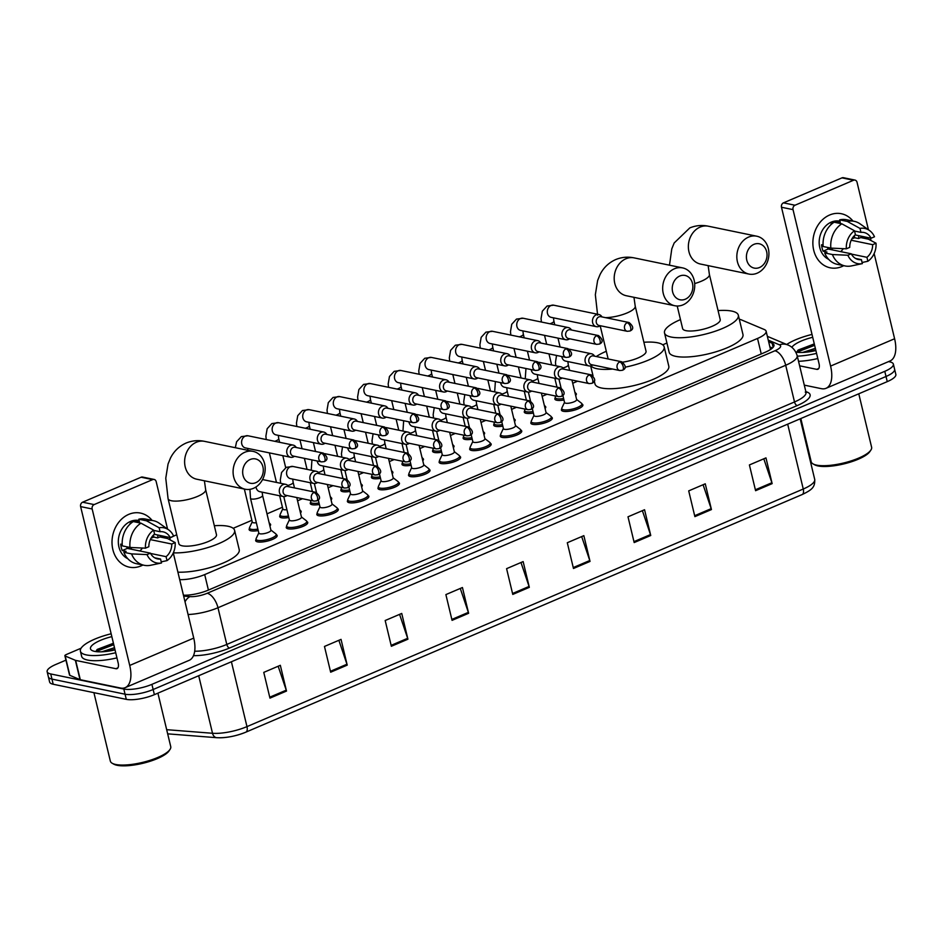 <?xml version="1.0" encoding="UTF-8"?>
<svg xmlns="http://www.w3.org/2000/svg" width="943" height="943" viewBox="0 0 943 943"><rect width="100%" height="100%" fill="white"/><g stroke="black" fill="none" stroke-linecap="round" stroke-linejoin="round"><path stroke-width="1.41" d="M581.972 404.04A11.045 3.124 166.5 0 1 582.892 404.936A11.045 3.124 166.5 0 1 575.725 409.745A11.045 3.124 166.5 0 1 563.325 411.289A11.045 3.124 166.5 0 1 561.415 410.099A11.045 3.124 166.5 0 1 561.839 408.885M551.396 417.101A11.045 3.124 166.5 0 1 552.327 417.997A11.045 3.124 166.5 0 1 545.16 422.806A11.045 3.124 166.5 0 1 532.748 424.35A11.045 3.124 166.5 0 1 530.85 423.159A11.045 3.124 166.5 0 1 531.263 421.934M520.819 430.161A11.045 3.124 166.5 0 1 521.75 431.057A11.045 3.124 166.5 0 1 514.583 435.866A11.045 3.124 166.5 0 1 502.183 437.411A11.045 3.124 166.5 0 1 500.273 436.208A11.045 3.124 166.5 0 1 500.686 434.994M490.254 443.222A11.045 3.124 166.5 0 1 491.173 444.118A11.045 3.124 166.5 0 1 484.007 448.927A11.045 3.124 166.5 0 1 471.606 450.459A11.045 3.124 166.5 0 1 469.697 449.269A11.045 3.124 166.5 0 1 470.121 448.055M459.677 456.282A11.045 3.124 166.5 0 1 460.608 457.178A11.045 3.124 166.5 0 1 453.43 461.987A11.045 3.124 166.5 0 1 441.029 463.52A11.045 3.124 166.5 0 1 439.132 462.329A11.045 3.124 166.5 0 1 439.544 461.115M429.1 469.343A11.045 3.124 166.5 0 1 430.032 470.227A11.045 3.124 166.5 0 1 422.865 475.036A11.045 3.124 166.5 0 1 410.464 476.58A11.045 3.124 166.5 0 1 408.555 475.39A11.045 3.124 166.5 0 1 408.967 474.176M398.535 482.392A11.045 3.124 166.5 0 1 399.455 483.287A11.045 3.124 166.5 0 1 392.288 488.097A11.045 3.124 166.5 0 1 379.888 489.641A11.045 3.124 166.5 0 1 377.978 488.45A11.045 3.124 166.5 0 1 378.402 487.225M367.959 495.452A11.045 3.124 166.5 0 1 368.878 496.348A11.045 3.124 166.5 0 1 361.711 501.157A11.045 3.124 166.5 0 1 349.311 502.702A11.045 3.124 166.5 0 1 347.401 501.499A11.045 3.124 166.5 0 1 347.826 500.285M337.382 508.513A11.045 3.124 166.5 0 1 338.313 509.409A11.045 3.124 166.5 0 1 331.146 514.218A11.045 3.124 166.5 0 1 318.746 515.762A11.045 3.124 166.5 0 1 316.836 514.56A11.045 3.124 166.5 0 1 317.249 513.346M306.817 521.573A11.045 3.124 166.5 0 1 307.736 522.469A11.045 3.124 166.5 0 1 300.569 527.278A11.045 3.124 166.5 0 1 288.169 528.811A11.045 3.124 166.5 0 1 286.259 527.62A11.045 3.124 166.5 0 1 286.684 526.406M276.24 534.634A11.045 3.124 166.5 0 1 277.159 535.518A11.045 3.124 166.5 0 1 269.993 540.339A11.045 3.124 166.5 0 1 257.592 541.871A11.045 3.124 166.5 0 1 255.683 540.681A11.045 3.124 166.5 0 1 256.107 539.467M544.83 406.068A11.045 3.124 166.5 0 1 545.761 406.952A11.045 3.124 166.5 0 1 545.066 408.472M533.384 413.058A11.045 3.124 166.5 0 1 526.194 413.305A11.045 3.124 166.5 0 1 524.284 412.115A11.045 3.124 166.5 0 1 524.697 410.9M514.265 419.116A11.045 3.124 166.5 0 1 515.184 420.012A11.045 3.124 166.5 0 1 514.489 421.533M502.819 426.118A11.045 3.124 166.5 0 1 495.617 426.366A11.045 3.124 166.5 0 1 493.708 425.175A11.045 3.124 166.5 0 1 494.132 423.949M483.688 432.177A11.045 3.124 166.5 0 1 484.608 433.073A11.045 3.124 166.5 0 1 483.924 434.593M472.243 439.167A11.045 3.124 166.5 0 1 465.04 439.426A11.045 3.124 166.5 0 1 463.131 438.224A11.045 3.124 166.5 0 1 463.555 437.01M453.111 445.237A11.045 3.124 166.5 0 1 454.043 446.133A11.045 3.124 166.5 0 1 453.347 447.654M441.666 452.227A11.045 3.124 166.5 0 1 434.475 452.487A11.045 3.124 166.5 0 1 432.566 451.284A11.045 3.124 166.5 0 1 432.978 450.07M575.407 393.007A11.045 3.124 166.5 0 1 576.338 393.903A11.045 3.124 166.5 0 1 575.643 395.412M563.961 399.997A11.045 3.124 166.5 0 1 556.759 400.245A11.045 3.124 166.5 0 1 554.861 399.054A11.045 3.124 166.5 0 1 555.274 397.84M422.547 458.298A11.045 3.124 166.5 0 1 423.466 459.194A11.045 3.124 166.5 0 1 422.77 460.703M411.101 465.288A11.045 3.124 166.5 0 1 403.899 465.536A11.045 3.124 166.5 0 1 401.989 464.345A11.045 3.124 166.5 0 1 402.413 463.131M391.97 471.359A11.045 3.124 166.5 0 1 392.889 472.243A11.045 3.124 166.5 0 1 392.205 473.763M380.524 478.349A11.045 3.124 166.5 0 1 373.322 478.596A11.045 3.124 166.5 0 1 371.412 477.406A11.045 3.124 166.5 0 1 371.837 476.191M361.393 484.407A11.045 3.124 166.5 0 1 362.324 485.303A11.045 3.124 166.5 0 1 361.629 486.824M349.947 491.409A11.045 3.124 166.5 0 1 342.757 491.657A11.045 3.124 166.5 0 1 340.847 490.466A11.045 3.124 166.5 0 1 341.26 489.252M330.828 497.468A11.045 3.124 166.5 0 1 331.747 498.364A11.045 3.124 166.5 0 1 331.052 499.884M319.382 504.47A11.045 3.124 166.5 0 1 312.18 504.717A11.045 3.124 166.5 0 1 310.271 503.527A11.045 3.124 166.5 0 1 310.683 502.301M300.251 510.528A11.045 3.124 166.5 0 1 301.171 511.424A11.045 3.124 166.5 0 1 300.487 512.945M288.806 517.518A11.045 3.124 166.5 0 1 281.603 517.778A11.045 3.124 166.5 0 1 279.694 516.575A11.045 3.124 166.5 0 1 280.118 515.361M269.674 523.589A11.045 3.124 166.5 0 1 270.606 524.485A11.045 3.124 166.5 0 1 269.91 526.005M258.229 530.579A11.045 3.124 166.5 0 1 251.038 530.826A11.045 3.124 166.5 0 1 249.129 529.636A11.045 3.124 166.5 0 1 249.541 528.422M179.7 579.627A20.711 5.847 -13.5 0 0 204.702 574.582L757.524 338.454A20.711 5.847 -13.5 0 0 766.129 331.241A20.711 5.847 -13.5 0 0 764.301 329.52L741.304 319.842A20.711 5.847 -13.5 0 0 739.56 319.323A20.711 5.847 -13.5 0 0 739.312 319.276M666.937 343.028L662.729 344.82M592.758 374.713L591.898 375.078M577.587 381.184L572.719 383.271M547.011 394.245L542.154 396.319M516.434 407.305L511.577 409.38M485.869 420.366L481.001 422.44M455.292 433.426L450.436 435.501M424.715 446.487L419.859 448.562M394.15 459.536L389.282 461.622M363.574 472.596L358.717 474.671M332.997 485.657L328.14 487.731M302.432 498.717L297.564 500.792M282.428 507.263L266.987 513.852M251.852 520.312L233.157 528.304M888.518 361.617L889.803 361.876A20.711 5.847 166.5 0 1 893.375 364.116A20.711 5.847 166.5 0 1 884.782 371.33L151.906 684.359A20.711 5.847 166.5 0 1 123.816 689.05L50.733 673.95A20.711 5.847 166.5 0 1 47.15 671.722A20.711 5.847 166.5 0 1 55.743 664.497L65.939 660.147M47.15 671.722L49.625 682.025A20.711 5.847 166.5 0 0 53.197 684.253L126.291 699.352A20.711 5.847 166.5 0 0 154.381 694.661L887.257 381.632A20.711 5.847 166.5 0 0 895.85 374.418L894.612 369.267A20.711 5.847 166.5 0 1 886.019 376.481L153.143 689.51A20.711 5.847 166.5 0 1 125.054 694.201L51.971 679.101A20.711 5.847 166.5 0 1 48.388 676.874A20.711 5.847 166.5 0 0 51.971 679.101L125.054 694.201A20.711 5.847 166.5 0 0 153.143 689.51L886.019 376.481A20.711 5.847 166.5 0 0 894.612 369.267L893.375 364.116M183.437 595.198A20.711 5.847 -13.5 0 0 208.262 590.141L765.386 352.175A20.711 5.847 -13.5 0 0 773.979 344.961A20.711 5.847 -13.5 0 0 772.152 343.24L768.651 341.767M769.889 346.918L772.47 348.014M217.432 737.685A22.644 6.389 166.5 0 0 245.687 732.228A6.907 3.407 -113.1 0 0 245.828 732.169A6.907 3.407 -113.1 0 0 246.972 726.617L803.259 489.016A6.907 3.407 66.9 0 1 802.128 494.568A6.907 3.407 66.9 0 1 801.974 494.627L245.982 732.098M391.357 646.273L385.18 620.518L401.73 613.445L407.918 639.201L391.357 646.273M330.663 672.206L324.475 646.45L341.036 639.378L347.213 665.133L330.663 672.206M269.957 698.126L263.769 672.383L280.33 665.31L286.507 691.066L269.957 698.126M573.474 568.488L567.297 542.732L583.847 535.659L590.035 561.415L573.474 568.488M634.179 542.567L628.003 516.811L644.552 509.739L650.741 535.494L634.179 542.567M694.885 516.634L688.708 490.879L705.258 483.806L711.446 509.562L694.885 516.634M755.591 490.702L749.402 464.946L765.964 457.885L772.152 483.629L755.591 490.702M452.062 620.353L445.886 594.597L462.435 587.524L468.624 613.28L452.062 620.353M512.768 594.42L506.591 568.664L523.141 561.592L529.329 587.348L512.768 594.42M520.984 562.523L529.07 586.44A5.517 2.723 66.9 0 1 529.329 587.348M460.278 588.444L468.365 612.372A5.517 2.723 66.9 0 1 468.624 613.28M763.795 458.805L771.881 482.733A5.517 2.723 66.9 0 1 772.152 483.629M703.089 484.737L711.175 508.654A5.517 2.723 66.9 0 1 711.446 509.562M642.383 510.658L650.481 534.587A5.517 2.723 66.9 0 1 650.741 535.494M581.678 536.591L589.776 560.519A5.517 2.723 66.9 0 1 590.035 561.415M278.161 666.23L286.248 690.158A5.517 2.723 66.9 0 1 286.507 691.066M338.867 640.309L346.953 664.226A5.517 2.723 66.9 0 1 347.213 665.133M399.573 614.376L407.659 638.305A5.517 2.723 66.9 0 1 407.918 639.201M829.604 215.016A27.606 22.703 -78.3 0 1 852.967 221.063A27.606 22.703 -78.3 0 0 841.38 213.731L841.38 213.731A27.606 22.703 -78.3 0 0 829.604 215.016A27.606 22.703 -78.3 0 0 813.715 250.201A27.606 22.703 -78.3 0 0 841.969 266.527A27.606 22.703 -78.3 0 1 830.205 267.812A27.606 22.703 -78.3 0 1 812.866 243.27A27.606 22.703 -78.3 0 1 829.604 215.016M858.578 235.644A27.606 22.703 -78.3 0 1 858.719 238.426A27.606 22.703 -78.3 0 0 858.578 235.644M843.749 265.678A27.606 22.703 -78.3 0 1 841.969 266.527A27.606 22.703 -78.3 0 0 843.749 265.678M804.238 385.121L821.388 388.669A27.606 13.638 -113.1 0 0 826.044 388.304A27.606 13.638 -113.1 0 0 830.583 366.084L793.028 209.629L781.488 207.248L819.043 363.703A6.907 3.407 66.9 0 1 817.911 369.255A6.907 3.407 66.9 0 1 816.744 369.35L799.605 365.813M826.044 388.304L890.062 360.957A27.606 13.638 -113.1 0 0 894.601 338.749L874.149 253.561M871.026 240.559L870.436 238.096M868.432 229.75L857.046 182.294A3.454 2.841 101.7 0 0 854.983 180.089A3.454 2.841 101.7 0 0 853.509 180.254L841.969 177.862A3.454 2.841 -78.3 0 1 843.443 177.708L854.983 180.089M781.488 207.248A3.454 2.841 -78.3 0 1 783.468 202.851L795.008 205.232L853.509 180.254M795.008 205.232A3.454 2.841 101.7 0 0 793.028 209.629M783.468 202.851L841.969 177.862M832.704 248.186A17.257 14.192 -78.3 0 1 831.526 249.73M854.547 231.047L860.947 232.367A13.803 11.351 -78.3 0 1 863.977 232.497A13.803 11.351 -78.3 0 1 871.096 238.237L855.16 234.937M851.187 240.241L872.64 244.673A13.803 11.351 -78.3 0 1 866.935 257.309L851.423 254.103M843.301 248.669A13.803 11.351 -78.3 0 1 840.661 251.604M831.549 224.163L830.924 224.033A20.015 16.455 -78.3 0 1 833.577 222.595M828.673 259.349A20.015 16.455 -78.3 0 1 819.231 240.642A20.015 16.455 -78.3 0 1 831.313 222.1A20.015 16.455 -78.3 0 1 839.836 221.169L839.989 221.204M823.062 245.074L821.565 244.767A20.015 16.455 -78.3 0 0 823.109 251.203L826.952 251.993L824.724 252.948L832.41 254.539L847.875 255.247L851.27 253.797L828.19 249.035A13.803 11.351 101.7 0 1 827.494 247.408M872.64 244.673L876.035 243.223L868.409 239.168L860.723 237.577L858.484 238.532L854.641 237.73A20.015 16.455 -78.3 0 0 854.37 235.656M851.918 265.808A22.773 18.73 -78.3 0 1 851.482 265.914A22.773 18.73 -78.3 0 1 845.034 265.938L837.337 264.346A22.773 18.73 -78.3 0 1 824.724 252.948M823.168 246.512A22.773 18.73 -78.3 0 1 834.142 222.218L841.84 223.809L854.476 230.764L855.431 234.724A13.803 11.351 -78.3 0 0 849.726 247.361L846.331 248.811L830.866 248.103L823.168 246.512M845.034 265.938A22.773 18.73 -78.3 0 1 832.41 254.539M830.866 248.103A22.773 18.73 -78.3 0 1 841.84 223.809M862.091 262.484L867.878 261.27L866.935 257.309M876.035 243.223A17.941 14.758 -78.3 0 1 867.878 261.27M855.56 258.453L861.419 259.667L862.362 263.627L851.482 265.914M862.362 263.627A17.941 14.758 -78.3 0 1 847.875 255.247M846.331 248.811A17.941 14.758 -78.3 0 1 854.476 230.764M861.419 259.667A13.803 11.351 -78.3 0 1 858.389 259.537A13.803 11.351 -78.3 0 1 851.27 253.797M834.39 222.277A20.015 16.455 -78.3 0 1 836.441 221.676L840.296 222.477L839.659 219.86A22.773 18.73 -78.3 0 1 846.555 219.743L854.252 221.322A22.773 18.73 -78.3 0 1 860.157 223.915L869.47 230.481A17.941 14.758 -78.3 0 1 874.491 236.787L871.096 238.237M860.947 232.367L859.992 228.406L847.356 221.452L839.659 219.86M847.356 221.452A22.773 18.73 -78.3 0 1 854.252 221.322M859.992 228.406A17.941 14.758 -78.3 0 1 869.47 230.481M836.7 222.748L836.441 221.676M851.859 238.921L854.641 237.73M823.109 251.203L828.19 249.035M858.778 393.797L871.615 447.265A31.06 8.77 166.5 0 1 870.872 450.094L869.87 451.579A29.681 8.381 166.5 0 1 847.144 463.06A29.681 8.381 166.5 0 1 817.982 465.936A29.681 8.381 166.5 0 1 814.717 464.828L813.149 463.956A31.06 8.77 166.5 0 1 811.204 461.764L800.831 418.551M870.872 450.094A31.06 8.77 166.5 0 1 847.085 462.105A31.06 8.77 166.5 0 1 816.579 465.123A31.06 8.77 166.5 0 1 813.149 463.956M786.686 344.49A34.514 9.748 166.5 0 1 812.017 334.423M815.884 350.537A24.153 6.825 166.5 0 1 795.809 352.081M815.742 349.959L807.868 351.987M815.365 348.344L802.634 352.446M791.837 347.319A24.153 6.825 166.5 0 1 812.701 337.276M814.292 343.9L798.238 350.006L796.623 352.222M816.567 353.377A34.514 9.748 166.5 0 1 797.283 356.159M817.805 358.529A34.514 9.748 166.5 0 1 798.521 361.31M814.434 344.513L797.707 350.478M814.634 345.315L796.729 352.234M753.94 244.343A12.424 10.22 101.7 0 0 746.785 260.174A12.424 10.22 101.7 0 0 759.504 267.517A12.424 10.22 101.7 0 0 766.647 251.687A12.424 10.22 101.7 0 0 753.94 244.343M757.205 273.164A19.331 15.89 -78.3 0 1 748.966 274.071A19.331 15.89 -78.3 0 1 736.825 256.885A19.331 15.89 -78.3 0 1 748.542 237.106A19.331 15.89 -78.3 0 1 756.781 236.21A19.331 15.89 -78.3 0 1 768.922 253.384A19.331 15.89 -78.3 0 1 757.205 273.164M677.215 306.015L682.626 328.577A19.331 5.458 -13.5 0 0 685.962 330.663A19.331 5.458 -13.5 0 0 707.674 327.975A19.331 5.458 -13.5 0 0 720.216 319.547L709.395 274.484A19.331 5.458 -13.5 0 1 701.368 281.214A19.331 5.458 -13.5 0 1 694.685 283.56M718.059 310.577A37.968 10.715 166.5 0 1 731.768 311.096A37.968 10.715 166.5 0 1 738.334 315.198A37.968 10.715 166.5 0 1 713.698 331.736A37.968 10.715 166.5 0 1 671.062 337.028A37.968 10.715 166.5 0 1 664.509 332.926A37.968 10.715 166.5 0 1 680.469 319.606M738.334 315.198L742.966 334.517A37.968 10.715 166.5 0 1 718.33 351.055A37.968 10.715 166.5 0 1 675.707 356.348A37.968 10.715 166.5 0 1 669.141 352.246L664.509 332.926M679.762 276.028A12.424 10.22 101.7 0 0 672.618 291.858A12.424 10.22 101.7 0 0 685.337 299.202A12.424 10.22 101.7 0 0 692.48 283.372A12.424 10.22 101.7 0 0 679.762 276.028M683.027 304.848A19.331 15.89 -78.3 0 1 674.799 305.744A19.331 15.89 -78.3 0 1 662.658 288.57A19.331 15.89 -78.3 0 1 674.375 268.79A19.331 15.89 -78.3 0 1 682.614 267.895A19.331 15.89 -78.3 0 1 694.743 285.069A19.331 15.89 -78.3 0 1 683.027 304.848M612.644 369.055A37.968 10.715 166.5 0 1 596.895 368.701A37.968 10.715 166.5 0 1 590.943 365.849M596.306 356.525A37.968 10.715 166.5 0 1 606.302 351.279M643.892 342.262A37.968 10.715 166.5 0 1 657.601 342.781A37.968 10.715 166.5 0 1 664.167 346.883A37.968 10.715 166.5 0 1 625.079 367.204M664.167 346.883L668.799 366.19A37.968 10.715 166.5 0 1 644.163 382.728A37.968 10.715 166.5 0 1 601.54 388.021A37.968 10.715 166.5 0 1 594.974 383.919L594.267 380.972M622.793 362.159A19.331 5.458 -13.5 0 0 646.038 351.232L635.217 306.157A19.331 5.458 -13.5 0 1 627.201 312.899A19.331 5.458 -13.5 0 1 605.453 317.638M250.201 459.5A12.424 10.22 101.7 0 0 243.046 475.331A12.424 10.22 101.7 0 0 255.765 482.686A12.424 10.22 101.7 0 0 262.92 466.844A12.424 10.22 101.7 0 0 250.201 459.5M253.467 488.321A19.331 15.89 -78.3 0 1 245.227 489.228A19.331 15.89 -78.3 0 1 233.086 472.054A19.331 15.89 -78.3 0 1 244.803 452.275A19.331 15.89 -78.3 0 1 253.042 451.367A19.331 15.89 -78.3 0 1 265.183 468.541A19.331 15.89 -78.3 0 1 253.467 488.321M178.887 543.734A19.331 5.458 -13.5 0 0 182.235 545.82A19.331 5.458 -13.5 0 0 203.936 543.133A19.331 5.458 -13.5 0 0 216.477 534.705L205.657 489.641A19.331 5.458 -13.5 0 1 197.629 496.372A19.331 5.458 -13.5 0 1 171.414 500.757A19.331 5.458 -13.5 0 1 168.066 498.658L178.887 543.734M169.74 538.158A37.968 10.715 166.5 0 1 176.73 534.764M214.32 525.734A37.968 10.715 166.5 0 1 228.029 526.253A37.968 10.715 166.5 0 1 234.595 530.355A37.968 10.715 166.5 0 1 214.096 545.467A37.968 10.715 166.5 0 1 173.312 552.857M234.595 530.355L239.227 549.675A37.968 10.715 166.5 0 1 218.717 564.786A37.968 10.715 166.5 0 1 177.909 572.165M563.608 398.512A10.349 2.923 166.5 0 1 557.007 398.724A10.349 2.923 166.5 0 1 555.215 397.604A10.349 2.923 166.5 0 1 555.321 396.92L555.722 396.048M602.035 316.931L601.622 316.365A6.212 5.104 101.7 0 0 598.864 314.514A6.212 5.104 101.7 0 0 596.224 314.809A6.212 5.104 101.7 0 0 592.64 322.718A6.212 5.104 101.7 0 0 596.353 326.679A6.212 5.104 101.7 0 0 599.005 326.396A6.212 5.104 101.7 0 0 599.618 326.078L600.219 325.724M627.154 322.718A4.491 3.689 101.7 0 1 629.064 322.518L600.821 316.683A4.491 3.689 101.7 0 0 598.911 316.895A4.491 3.689 101.7 0 0 596.33 322.612A4.491 3.689 101.7 0 0 599.005 325.465L627.248 331.299L629.912 331.028A4.491 2.216 66.9 0 0 630.655 327.421A4.491 2.216 -113.1 0 0 627.154 322.718A4.491 3.689 101.7 0 0 624.431 327.315A4.491 3.689 101.7 0 0 627.248 331.299M574.853 392.123L574.959 392.205A10.349 2.923 166.5 0 1 575.348 392.771A10.349 2.923 166.5 0 1 575.195 393.573M533.031 411.572A10.349 2.923 166.5 0 1 526.43 411.785A10.349 2.923 166.5 0 1 524.65 410.665A10.349 2.923 166.5 0 1 524.744 409.981L525.157 409.109M571.458 329.991L571.057 329.425A6.212 5.104 101.7 0 0 568.299 327.575A6.212 5.104 101.7 0 0 565.647 327.869A6.212 5.104 101.7 0 0 562.075 335.779A6.212 5.104 101.7 0 0 565.776 339.739A6.212 5.104 101.7 0 0 568.429 339.456A6.212 5.104 101.7 0 0 569.042 339.138L569.643 338.785M596.577 335.779A4.491 3.689 101.7 0 1 598.487 335.567L570.256 329.744A4.491 3.689 101.7 0 0 568.346 329.956A4.491 3.689 101.7 0 0 565.753 335.673A4.491 3.689 101.7 0 0 568.44 338.525L596.671 344.36L599.347 344.089A4.491 2.216 66.9 0 0 600.078 340.482A4.491 2.216 -113.1 0 0 596.577 335.779A4.491 3.689 101.7 0 0 593.854 340.376A4.491 3.689 101.7 0 0 596.671 344.36M544.276 405.184L544.382 405.266A10.349 2.923 166.5 0 1 544.783 405.832A10.349 2.923 166.5 0 1 544.618 406.633M502.466 424.633A10.349 2.923 166.5 0 1 495.865 424.845A10.349 2.923 166.5 0 1 494.073 423.725A10.349 2.923 166.5 0 1 494.167 423.03L494.58 422.169M540.893 343.052L540.48 342.486A6.212 5.104 101.7 0 0 537.722 340.635A6.212 5.104 101.7 0 0 535.07 340.918A6.212 5.104 101.7 0 0 531.498 348.839A6.212 5.104 101.7 0 0 535.211 352.8A6.212 5.104 101.7 0 0 537.852 352.517A6.212 5.104 101.7 0 0 538.477 352.199L539.078 351.833M566 348.839A4.491 3.689 101.7 0 1 567.91 348.627L539.679 342.804A4.491 3.689 101.7 0 0 537.769 343.004A4.491 3.689 101.7 0 0 535.188 348.721A4.491 3.689 101.7 0 0 537.864 351.586L566.095 357.421L568.77 357.149A4.491 2.216 66.9 0 0 569.501 353.542A4.491 2.216 -113.1 0 0 566 348.839A4.491 3.689 101.7 0 0 563.277 353.436A4.491 3.689 101.7 0 0 566.095 357.421M513.699 418.244L513.805 418.315A10.349 2.923 166.5 0 1 514.206 418.892A10.349 2.923 166.5 0 1 514.053 419.682M471.889 437.693A10.349 2.923 166.5 0 1 465.288 437.894A10.349 2.923 166.5 0 1 463.496 436.786A10.349 2.923 166.5 0 1 463.591 436.09L464.003 435.218M510.316 356.112L509.904 355.535A6.212 5.104 101.7 0 0 507.145 353.696A6.212 5.104 101.7 0 0 504.505 353.979A6.212 5.104 101.7 0 0 500.922 361.9A6.212 5.104 101.7 0 0 504.635 365.86A6.212 5.104 101.7 0 0 507.287 365.566A6.212 5.104 101.7 0 0 507.9 365.259L508.501 364.894M535.424 361.9A4.491 3.689 101.7 0 1 537.345 361.688L509.102 355.853A4.491 3.689 101.7 0 0 507.193 356.065A4.491 3.689 101.7 0 0 504.611 361.782A4.491 3.689 101.7 0 0 507.287 364.646L535.53 370.481L538.194 370.21A4.491 2.216 66.9 0 0 538.936 366.603A4.491 2.216 -113.1 0 0 535.424 361.9A4.491 3.689 101.7 0 0 532.712 366.485A4.491 3.689 101.7 0 0 535.53 370.481M483.134 431.293L483.229 431.375A10.349 2.923 166.5 0 1 483.629 431.941A10.349 2.923 166.5 0 1 483.476 432.743M441.312 450.754A10.349 2.923 166.5 0 1 434.711 450.954A10.349 2.923 166.5 0 1 432.92 449.835A10.349 2.923 166.5 0 1 433.026 449.151L433.438 448.279M479.739 369.161L479.339 368.595A6.212 5.104 101.7 0 0 476.569 366.744A6.212 5.104 101.7 0 0 473.928 367.039A6.212 5.104 101.7 0 0 470.357 374.96A6.212 5.104 101.7 0 0 474.058 378.921A6.212 5.104 101.7 0 0 476.71 378.626A6.212 5.104 101.7 0 0 477.323 378.308L477.924 377.954M504.859 374.96A4.491 3.689 101.7 0 1 506.768 374.748L478.537 368.913A4.491 3.689 101.7 0 0 476.616 369.126A4.491 3.689 101.7 0 0 474.034 374.842A4.491 3.689 101.7 0 0 476.722 377.707L504.953 383.53L507.629 383.271A4.491 2.216 66.9 0 0 508.36 379.664A4.491 2.216 -113.1 0 0 504.859 374.96A4.491 3.689 101.7 0 0 502.136 379.546A4.491 3.689 101.7 0 0 504.953 383.53M452.557 444.353L452.664 444.436A10.349 2.923 166.5 0 1 453.064 445.002A10.349 2.923 166.5 0 1 452.899 445.803M410.735 463.803A10.349 2.923 166.5 0 1 404.146 464.015A10.349 2.923 166.5 0 1 402.355 462.895A10.349 2.923 166.5 0 1 402.449 462.211L402.861 461.339M449.174 382.221L448.762 381.656A6.212 5.104 101.7 0 0 446.004 379.805A6.212 5.104 101.7 0 0 443.351 380.1A6.212 5.104 101.7 0 0 439.78 388.009A6.212 5.104 101.7 0 0 443.493 391.982A6.212 5.104 101.7 0 0 446.133 391.687A6.212 5.104 101.7 0 0 446.758 391.369L447.359 391.015M474.282 388.009A4.491 3.689 101.7 0 1 476.191 387.809L447.96 381.974A4.491 3.689 101.7 0 0 446.051 382.186A4.491 3.689 101.7 0 0 443.469 387.903A4.491 3.689 101.7 0 0 446.145 390.767L474.376 396.59L477.052 396.331A4.491 2.216 66.9 0 0 477.783 392.712A4.491 2.216 -113.1 0 0 474.282 388.009A4.491 3.689 101.7 0 0 471.559 392.606A4.491 3.689 101.7 0 0 474.376 396.59M421.981 457.414L422.087 457.496A10.349 2.923 166.5 0 1 422.488 458.062A10.349 2.923 166.5 0 1 422.334 458.864M380.17 476.863A10.349 2.923 166.5 0 1 373.569 477.075A10.349 2.923 166.5 0 1 371.778 475.956A10.349 2.923 166.5 0 1 371.872 475.272L372.285 474.4M418.598 395.282L418.185 394.716A6.212 5.104 101.7 0 0 415.427 392.866A6.212 5.104 101.7 0 0 412.786 393.16A6.212 5.104 101.7 0 0 409.203 401.07A6.212 5.104 101.7 0 0 412.916 405.03A6.212 5.104 101.7 0 0 415.568 404.747A6.212 5.104 101.7 0 0 416.181 404.429L416.782 404.075M443.705 401.07A4.491 3.689 101.7 0 1 445.626 400.869L417.384 395.034A4.491 3.689 101.7 0 0 415.474 395.247A4.491 3.689 101.7 0 0 412.893 400.964A4.491 3.689 101.7 0 0 415.568 403.816L443.811 409.651L446.475 409.38A4.491 2.216 66.9 0 0 447.218 405.773A4.491 2.216 -113.1 0 0 443.705 401.07A4.491 3.689 101.7 0 0 440.994 405.667A4.491 3.689 101.7 0 0 443.811 409.651M391.416 470.474L391.51 470.557A10.349 2.923 166.5 0 1 391.911 471.123A10.349 2.923 166.5 0 1 391.758 471.924M349.594 489.924A10.349 2.923 166.5 0 1 342.993 490.136A10.349 2.923 166.5 0 1 341.201 489.016A10.349 2.923 166.5 0 1 341.307 488.333L341.708 487.46M388.021 408.343L387.608 407.777A6.212 5.104 101.7 0 0 384.85 405.926A6.212 5.104 101.7 0 0 382.21 406.209A6.212 5.104 101.7 0 0 378.626 414.13A6.212 5.104 101.7 0 0 382.339 418.091A6.212 5.104 101.7 0 0 384.992 417.808A6.212 5.104 101.7 0 0 385.604 417.49L386.206 417.124M413.14 414.13A4.491 3.689 101.7 0 1 415.05 413.918L386.819 408.095A4.491 3.689 101.7 0 0 384.897 408.295A4.491 3.689 101.7 0 0 382.316 414.012A4.491 3.689 101.7 0 0 385.003 416.877L413.234 422.712L415.898 422.44A4.491 2.216 66.9 0 0 416.641 418.833A4.491 2.216 -113.1 0 0 413.14 414.13A4.491 3.689 101.7 0 0 410.417 418.727A4.491 3.689 101.7 0 0 413.234 422.712M360.839 483.535L360.945 483.618A10.349 2.923 166.5 0 1 361.346 484.183A10.349 2.923 166.5 0 1 361.181 484.985M319.017 502.984A10.349 2.923 166.5 0 1 312.428 503.197A10.349 2.923 166.5 0 1 310.636 502.077A10.349 2.923 166.5 0 1 310.73 501.381L311.143 500.521M357.456 421.403L357.043 420.837A6.212 5.104 101.7 0 0 354.285 418.987A6.212 5.104 101.7 0 0 351.633 419.27A6.212 5.104 101.7 0 0 348.061 427.191A6.212 5.104 101.7 0 0 351.774 431.151A6.212 5.104 101.7 0 0 354.415 430.857A6.212 5.104 101.7 0 0 355.039 430.55L355.641 430.185M382.563 427.191A4.491 3.689 101.7 0 1 384.473 426.979L356.242 421.156A4.491 3.689 101.7 0 0 354.332 421.356A4.491 3.689 101.7 0 0 351.751 427.073A4.491 3.689 101.7 0 0 354.427 429.937L382.658 435.772L385.333 435.501A4.491 2.216 66.9 0 0 386.064 431.894A4.491 2.216 -113.1 0 0 382.563 427.191A4.491 3.689 101.7 0 0 379.84 431.776A4.491 3.689 101.7 0 0 382.658 435.772M330.262 496.596L330.368 496.666A10.349 2.923 166.5 0 1 330.769 497.244A10.349 2.923 166.5 0 1 330.616 498.034M286.931 509.703A6.212 1.756 166.5 0 1 283.926 509.68A6.212 1.756 166.5 0 1 282.853 509.008L279.67 495.782M288.452 516.045A10.349 2.923 166.5 0 1 281.851 516.245A10.349 2.923 166.5 0 1 280.059 515.126A10.349 2.923 166.5 0 1 280.154 514.442L282.806 508.819M326.879 434.464L326.467 433.886A6.212 5.104 101.7 0 0 323.708 432.047A6.212 5.104 101.7 0 0 321.056 432.33A6.212 5.104 101.7 0 0 317.485 440.251A6.212 5.104 101.7 0 0 321.198 444.212A6.212 5.104 101.7 0 0 323.838 443.917A6.212 5.104 101.7 0 0 324.463 443.611L325.064 443.245M351.987 440.251A4.491 3.689 101.7 0 1 353.908 440.039L325.665 434.204A4.491 3.689 101.7 0 0 323.755 434.417A4.491 3.689 101.7 0 0 321.174 440.133A4.491 3.689 101.7 0 0 323.85 442.998L352.093 448.833L354.757 448.562A4.491 2.216 66.9 0 0 355.499 444.955A4.491 2.216 -113.1 0 0 351.987 440.251A4.491 3.689 101.7 0 0 349.275 444.837A4.491 3.689 101.7 0 0 352.093 448.833M299.697 509.644L299.791 509.727A10.349 2.923 166.5 0 1 300.192 510.293A10.349 2.923 166.5 0 1 300.039 511.094M256.355 522.752A6.212 1.756 166.5 0 1 253.349 522.74A6.212 1.756 166.5 0 1 252.276 522.068L244.343 489.04M257.875 529.094A10.349 2.923 166.5 0 1 251.274 529.306A10.349 2.923 166.5 0 1 249.482 528.186A10.349 2.923 166.5 0 1 249.589 527.502L252.229 521.88M296.302 447.512L295.89 446.947A6.212 5.104 101.7 0 0 293.132 445.096A6.212 5.104 101.7 0 0 290.491 445.391A6.212 5.104 101.7 0 0 286.908 453.312A6.212 5.104 101.7 0 0 290.621 457.272A6.212 5.104 101.7 0 0 293.273 456.978A6.212 5.104 101.7 0 0 293.886 456.66L294.487 456.306M321.422 453.312A4.491 3.689 101.7 0 1 323.331 453.1L295.1 447.265A4.491 3.689 101.7 0 0 293.179 447.477A4.491 3.689 101.7 0 0 290.597 453.194A4.491 3.689 101.7 0 0 293.285 456.058L321.516 461.881L324.18 461.622A4.491 2.216 66.9 0 0 324.922 458.003A4.491 2.216 -113.1 0 0 321.422 453.312A4.491 3.689 101.7 0 0 318.699 457.897A4.491 3.689 101.7 0 0 321.516 461.881M269.12 522.705L269.226 522.787A10.349 2.923 166.5 0 1 269.615 523.353A10.349 2.923 166.5 0 1 269.462 524.155M571.941 380.029L576.656 399.632A6.212 1.756 166.5 0 1 572.625 402.331A6.212 1.756 166.5 0 1 565.647 403.203A6.212 1.756 166.5 0 1 564.574 402.531L562.841 395.329M594.597 356.171L594.196 355.605A6.212 5.104 101.7 0 0 591.438 353.755A6.212 5.104 101.7 0 0 585.214 361.959A6.212 5.104 101.7 0 0 588.915 365.919A6.212 5.104 101.7 0 0 592.18 365.318L592.782 364.953M576.609 399.443L581.513 403.25A10.349 2.923 166.5 0 1 581.914 403.816A10.349 2.923 166.5 0 1 575.195 408.319A10.349 2.923 166.5 0 1 563.572 409.769A10.349 2.923 166.5 0 1 561.78 408.649A10.349 2.923 166.5 0 1 561.875 407.954L564.527 402.343M619.716 361.959A4.491 3.689 101.7 0 1 621.626 361.747L593.395 355.924A4.491 3.689 101.7 0 0 591.485 356.124A4.491 3.689 101.7 0 0 588.892 361.841A4.491 3.689 101.7 0 0 591.579 364.705L619.81 370.54L622.486 370.269A4.491 2.216 66.9 0 0 623.217 366.662A4.491 2.216 -113.1 0 0 619.716 361.959A4.491 3.689 101.7 0 0 616.993 366.556A4.491 3.689 101.7 0 0 619.81 370.54M541.376 393.078L546.08 412.692A6.212 1.756 166.5 0 1 542.048 415.391A6.212 1.756 166.5 0 1 535.07 416.264A6.212 1.756 166.5 0 1 533.997 415.592L532.265 408.39M564.032 369.232L563.619 368.654A6.212 5.104 101.7 0 0 560.861 366.815A6.212 5.104 101.7 0 0 554.637 375.019A6.212 5.104 101.7 0 0 558.35 378.98A6.212 5.104 101.7 0 0 561.615 378.379L562.217 378.013M546.032 412.492L550.948 416.299A10.349 2.923 166.5 0 1 551.337 416.877A10.349 2.923 166.5 0 1 544.618 421.38A10.349 2.923 166.5 0 1 532.995 422.829A10.349 2.923 166.5 0 1 531.204 421.71A10.349 2.923 166.5 0 1 531.31 421.014L533.95 415.391M589.139 375.019A4.491 3.689 101.7 0 1 591.049 374.807L562.818 368.972A4.491 3.689 101.7 0 0 560.908 369.184A4.491 3.689 101.7 0 0 558.327 374.901A4.491 3.689 101.7 0 0 561.002 377.766L589.234 383.601L591.909 383.329A4.491 2.216 66.9 0 0 592.64 379.723A4.491 2.216 -113.1 0 0 589.139 375.019A4.491 3.689 101.7 0 0 586.416 379.605A4.491 3.689 101.7 0 0 589.234 383.601M510.8 406.138L515.503 425.741A6.212 1.756 166.5 0 1 511.471 428.452A6.212 1.756 166.5 0 1 504.493 429.313A6.212 1.756 166.5 0 1 503.421 428.641L501.7 421.45M533.455 382.292L533.043 381.715A6.212 5.104 101.7 0 0 530.284 379.876A6.212 5.104 101.7 0 0 524.06 388.08A6.212 5.104 101.7 0 0 527.774 392.04A6.212 5.104 101.7 0 0 531.039 391.428L531.64 391.074M515.456 425.552L520.371 429.36A10.349 2.923 166.5 0 1 520.772 429.925A10.349 2.923 166.5 0 1 514.053 434.44A10.349 2.923 166.5 0 1 502.419 435.878A10.349 2.923 166.5 0 1 500.639 434.758A10.349 2.923 166.5 0 1 500.733 434.075L503.373 428.452M558.562 388.08A4.491 3.689 101.7 0 1 560.484 387.868L532.241 382.033A4.491 3.689 101.7 0 0 530.331 382.245A4.491 3.689 101.7 0 0 527.75 387.962A4.491 3.689 101.7 0 0 530.426 390.826L558.669 396.649L561.333 396.39A4.491 2.216 66.9 0 0 562.075 392.783A4.491 2.216 -113.1 0 0 558.562 388.08A4.491 3.689 101.7 0 0 555.851 392.665A4.491 3.689 101.7 0 0 558.669 396.649M480.223 419.199L484.926 438.801A6.212 1.756 166.5 0 1 480.895 441.513A6.212 1.756 166.5 0 1 473.928 442.373A6.212 1.756 166.5 0 1 472.856 441.701L471.123 434.511M502.878 395.341L502.478 394.775A6.212 5.104 101.7 0 0 499.719 392.925A6.212 5.104 101.7 0 0 493.495 401.129A6.212 5.104 101.7 0 0 497.197 405.101A6.212 5.104 101.7 0 0 500.462 404.488L501.063 404.134M484.891 438.613L489.794 442.42A10.349 2.923 166.5 0 1 490.195 442.986A10.349 2.923 166.5 0 1 483.476 447.501A10.349 2.923 166.5 0 1 471.854 448.939A10.349 2.923 166.5 0 1 470.062 447.819A10.349 2.923 166.5 0 1 470.156 447.135L472.808 441.513M527.997 401.14A4.491 3.689 101.7 0 1 529.907 400.928L501.676 395.093A4.491 3.689 101.7 0 0 499.755 395.306A4.491 3.689 101.7 0 0 497.173 401.023A4.491 3.689 101.7 0 0 499.861 403.887L528.092 409.71L530.768 409.451A4.491 2.216 66.9 0 0 531.498 405.832A4.491 2.216 -113.1 0 0 527.997 401.14A4.491 3.689 101.7 0 0 525.275 405.726A4.491 3.689 101.7 0 0 528.092 409.71M449.658 432.259L454.361 451.862A6.212 1.756 166.5 0 1 450.33 454.573A6.212 1.756 166.5 0 1 443.351 455.434A6.212 1.756 166.5 0 1 442.279 454.762L440.546 447.571M472.313 408.402L471.901 407.836A6.212 5.104 101.7 0 0 469.142 405.985A6.212 5.104 101.7 0 0 462.919 414.189A6.212 5.104 101.7 0 0 466.632 418.15A6.212 5.104 101.7 0 0 469.897 417.549L470.498 417.195M454.314 451.673L459.229 455.481A10.349 2.923 166.5 0 1 459.618 456.047A10.349 2.923 166.5 0 1 452.899 460.561A10.349 2.923 166.5 0 1 441.277 461.999A10.349 2.923 166.5 0 1 439.485 460.879A10.349 2.923 166.5 0 1 439.591 460.196L442.232 454.573M497.421 414.189A4.491 3.689 101.7 0 1 499.33 413.989L471.099 408.154A4.491 3.689 101.7 0 0 469.19 408.366A4.491 3.689 101.7 0 0 466.608 414.083A4.491 3.689 101.7 0 0 469.284 416.936L497.515 422.77L500.191 422.499A4.491 2.216 66.9 0 0 500.922 418.892A4.491 2.216 -113.1 0 0 497.421 414.189A4.491 3.689 101.7 0 0 494.698 418.786A4.491 3.689 101.7 0 0 497.515 422.77M419.081 445.32L423.784 464.923A6.212 1.756 166.5 0 1 419.753 467.622A6.212 1.756 166.5 0 1 412.775 468.494A6.212 1.756 166.5 0 1 411.702 467.822L409.981 460.62M441.737 421.462L441.324 420.896A6.212 5.104 101.7 0 0 438.566 419.046A6.212 5.104 101.7 0 0 432.342 427.25A6.212 5.104 101.7 0 0 436.055 431.21A6.212 5.104 101.7 0 0 439.32 430.609L439.921 430.244M423.737 464.734L428.652 468.541A10.349 2.923 166.5 0 1 429.053 469.107A10.349 2.923 166.5 0 1 422.334 473.61A10.349 2.923 166.5 0 1 410.7 475.06A10.349 2.923 166.5 0 1 408.92 473.94A10.349 2.923 166.5 0 1 409.014 473.256L411.655 467.634M466.844 427.25A4.491 3.689 101.7 0 1 468.765 427.038L440.522 421.215A4.491 3.689 101.7 0 0 438.613 421.415A4.491 3.689 101.7 0 0 436.031 427.144A4.491 3.689 101.7 0 0 438.707 429.996L466.95 435.831L469.614 435.56A4.491 2.216 66.9 0 0 470.357 431.953A4.491 2.216 -113.1 0 0 466.844 427.25A4.491 3.689 101.7 0 0 464.133 431.847A4.491 3.689 101.7 0 0 466.95 435.831M388.504 458.381L393.207 477.983A6.212 1.756 166.5 0 1 389.176 480.682A6.212 1.756 166.5 0 1 382.21 481.555A6.212 1.756 166.5 0 1 381.137 480.883L379.404 473.681M411.16 434.523L410.747 433.957A6.212 5.104 101.7 0 0 407.989 432.106A6.212 5.104 101.7 0 0 401.765 440.31A6.212 5.104 101.7 0 0 405.478 444.271A6.212 5.104 101.7 0 0 408.743 443.67L409.345 443.304M393.172 477.795L398.076 481.59A10.349 2.923 166.5 0 1 398.476 482.168A10.349 2.923 166.5 0 1 391.758 486.671A10.349 2.923 166.5 0 1 380.135 488.12A10.349 2.923 166.5 0 1 378.343 487.001A10.349 2.923 166.5 0 1 378.438 486.305L381.09 480.694M436.279 440.31A4.491 3.689 101.7 0 1 438.189 440.098L409.957 434.275A4.491 3.689 101.7 0 0 408.036 434.475A4.491 3.689 101.7 0 0 405.455 440.192A4.491 3.689 101.7 0 0 408.142 443.057L436.373 448.892L439.037 448.62A4.491 2.216 66.9 0 0 439.78 445.013A4.491 2.216 -113.1 0 0 436.279 440.31A4.491 3.689 101.7 0 0 433.556 444.907A4.491 3.689 101.7 0 0 436.373 448.892M357.927 471.429L362.642 491.032A6.212 1.756 166.5 0 1 358.611 493.743A6.212 1.756 166.5 0 1 351.633 494.603A6.212 1.756 166.5 0 1 350.56 493.943L348.827 486.741M380.595 447.583L380.182 447.006A6.212 5.104 101.7 0 0 377.424 445.167A6.212 5.104 101.7 0 0 371.2 453.371A6.212 5.104 101.7 0 0 374.913 457.331A6.212 5.104 101.7 0 0 378.178 456.73L378.78 456.365M362.595 490.843L367.499 494.651A10.349 2.923 166.5 0 1 367.9 495.216A10.349 2.923 166.5 0 1 361.181 499.731A10.349 2.923 166.5 0 1 349.558 501.169A10.349 2.923 166.5 0 1 347.767 500.061A10.349 2.923 166.5 0 1 347.861 499.366L350.513 493.743M405.702 453.371A4.491 3.689 101.7 0 1 407.612 453.159L379.381 447.324A4.491 3.689 101.7 0 0 377.471 447.536A4.491 3.689 101.7 0 0 374.89 453.253A4.491 3.689 101.7 0 0 377.565 456.117L405.796 461.952L408.472 461.681A4.491 2.216 66.9 0 0 409.203 458.074A4.491 2.216 -113.1 0 0 405.702 453.371A4.491 3.689 101.7 0 0 402.979 457.956A4.491 3.689 101.7 0 0 405.796 461.952M327.362 484.49L332.066 504.092A6.212 1.756 166.5 0 1 328.034 506.804A6.212 1.756 166.5 0 1 321.056 507.664A6.212 1.756 166.5 0 1 319.983 506.992L318.262 499.802M350.018 460.632L349.605 460.066A6.212 5.104 101.7 0 0 346.847 458.215A6.212 5.104 101.7 0 0 340.623 466.431A6.212 5.104 101.7 0 0 344.336 470.392A6.212 5.104 101.7 0 0 347.602 469.779L348.203 469.425M332.019 503.904L336.934 507.711A10.349 2.923 166.5 0 1 337.335 508.277A10.349 2.923 166.5 0 1 330.616 512.792A10.349 2.923 166.5 0 1 318.982 514.23A10.349 2.923 166.5 0 1 317.19 513.11A10.349 2.923 166.5 0 1 317.296 512.426L319.936 506.804M375.125 466.431A4.491 3.689 101.7 0 1 377.047 466.219L348.804 460.384A4.491 3.689 101.7 0 0 346.894 460.597A4.491 3.689 101.7 0 0 344.313 466.314A4.491 3.689 101.7 0 0 346.989 469.178L375.231 475.001L377.895 474.742A4.491 2.216 66.9 0 0 378.638 471.123A4.491 2.216 -113.1 0 0 375.125 466.431A4.491 3.689 101.7 0 0 372.414 471.017A4.491 3.689 101.7 0 0 375.231 475.001M296.786 497.55L301.489 517.153A6.212 1.756 166.5 0 1 297.458 519.864A6.212 1.756 166.5 0 1 290.491 520.725A6.212 1.756 166.5 0 1 289.407 520.053L283.772 496.584M319.441 473.692L319.029 473.127A6.212 5.104 101.7 0 0 316.27 471.276A6.212 5.104 101.7 0 0 310.047 479.48A6.212 5.104 101.7 0 0 313.76 483.441A6.212 5.104 101.7 0 0 317.025 482.84L317.626 482.486M301.442 516.964L306.357 520.772A10.349 2.923 166.5 0 1 306.758 521.338A10.349 2.923 166.5 0 1 300.039 525.852A10.349 2.923 166.5 0 1 288.417 527.29A10.349 2.923 166.5 0 1 286.625 526.17A10.349 2.923 166.5 0 1 286.719 525.487L289.371 519.864M344.56 479.48A4.491 3.689 101.7 0 1 346.47 479.28L318.239 473.445A4.491 3.689 101.7 0 0 316.318 473.657A4.491 3.689 101.7 0 0 313.736 479.374A4.491 3.689 101.7 0 0 316.424 482.238L344.655 488.061L347.319 487.802A4.491 2.216 66.9 0 0 348.061 484.183A4.491 2.216 -113.1 0 0 344.56 479.48A4.491 3.689 101.7 0 0 341.837 484.077A4.491 3.689 101.7 0 0 344.655 488.061M250.496 498.34A6.212 1.756 166.5 0 0 251.569 499.012A6.212 1.756 166.5 0 0 260.303 497.48A6.212 1.756 166.5 0 0 262.578 495.44L270.924 530.214A6.212 1.756 166.5 0 1 266.893 532.925A6.212 1.756 166.5 0 1 259.914 533.785A6.212 1.756 166.5 0 1 258.842 533.113L250.496 498.34L249.93 489.334M288.876 486.753L288.464 486.187A6.212 5.104 101.7 0 0 285.705 484.337A6.212 5.104 101.7 0 0 279.482 492.541A6.212 5.104 101.7 0 0 283.195 496.501A6.212 5.104 101.7 0 0 286.46 495.9L287.061 495.546M270.877 530.025L275.78 533.832A10.349 2.923 166.5 0 1 276.181 534.398A10.349 2.923 166.5 0 1 269.462 538.913A10.349 2.923 166.5 0 1 257.84 540.351A10.349 2.923 166.5 0 1 256.048 539.231A10.349 2.923 166.5 0 1 256.142 538.547L258.795 532.925M313.984 492.541A4.491 3.689 101.7 0 1 315.893 492.34L287.662 486.505A4.491 3.689 101.7 0 0 285.753 486.718A4.491 3.689 101.7 0 0 283.171 492.435A4.491 3.689 101.7 0 0 285.847 495.287L314.078 501.122L316.754 500.851A4.491 2.216 66.9 0 0 317.485 497.244A4.491 2.216 -113.1 0 0 313.984 492.541A4.491 3.689 101.7 0 0 311.261 497.138A4.491 3.689 101.7 0 0 314.078 501.122M128.743 514.371A27.606 22.703 -78.3 0 1 152.106 520.418A27.606 22.703 -78.3 0 0 140.507 513.086L140.507 513.086A27.606 22.703 -78.3 0 0 128.743 514.371A27.606 22.703 -78.3 0 0 112.854 549.557A27.606 22.703 -78.3 0 0 141.108 565.883A27.606 22.703 -78.3 0 1 129.344 567.167A27.606 22.703 -78.3 0 1 112.005 542.626A27.606 22.703 -78.3 0 1 128.743 514.371M157.717 534.999A27.606 22.703 -78.3 0 1 157.846 537.781A27.606 22.703 -78.3 0 0 157.717 534.999M142.888 565.034A27.606 22.703 -78.3 0 1 141.108 565.883A27.606 22.703 -78.3 0 0 142.888 565.034M75.369 660.312A3.454 0.978 -13.5 0 0 75.664 660.395L80.296 679.714A3.454 0.978 166.5 0 1 80.002 679.62L75.369 660.312L65.185 656.022A3.454 0.978 -13.5 0 1 64.878 655.739A3.454 0.978 -13.5 0 1 66.316 654.536L81.098 648.218M80.296 679.714L120.515 688.025A27.606 13.638 -113.1 0 0 125.183 687.659A27.606 13.638 -113.1 0 0 129.721 665.44L92.166 508.984L80.627 506.603L118.181 663.059A6.907 3.407 66.9 0 1 117.05 668.611A6.907 3.407 66.9 0 1 115.883 668.705L75.664 660.395M80.002 679.62L69.829 675.341A3.454 0.978 166.5 0 1 69.523 675.047L64.878 655.739M125.183 687.659L189.201 660.312A27.606 13.638 -113.1 0 0 193.739 638.105L173.288 552.916M170.164 539.903L169.575 537.451M167.571 529.106L156.184 481.649A3.454 2.841 101.7 0 0 154.122 479.445A3.454 2.841 101.7 0 0 152.648 479.61L141.108 477.217A3.454 2.841 -78.3 0 1 142.582 477.064L154.122 479.445M80.627 506.603A3.454 2.841 -78.3 0 1 82.607 502.206L94.147 504.588L152.648 479.61M94.147 504.588A3.454 2.841 101.7 0 0 92.166 508.984M82.607 502.206L141.108 477.217M131.843 547.541A17.257 14.192 -78.3 0 1 130.664 549.074M153.685 530.402L160.086 531.722A13.803 11.351 -78.3 0 1 163.104 531.852A13.803 11.351 -78.3 0 1 170.235 537.593L154.298 534.292M150.326 539.596L171.779 544.028A13.803 11.351 -78.3 0 1 166.074 556.665L150.562 553.458M142.44 548.024A13.803 11.351 -78.3 0 1 139.8 550.96M130.688 523.518L130.063 523.389A20.015 16.455 -78.3 0 1 132.715 521.951M127.812 558.704A20.015 16.455 -78.3 0 1 118.37 539.985A20.015 16.455 -78.3 0 1 130.44 521.455A20.015 16.455 -78.3 0 1 138.975 520.524L139.116 520.56M122.201 544.429L120.704 544.123A20.015 16.455 -78.3 0 0 122.248 550.559L126.091 551.349L123.851 552.303L131.548 553.895L147.014 554.602L150.408 553.152L127.329 548.39A13.803 11.351 101.7 0 1 126.621 546.763M171.779 544.028L175.174 542.579L167.548 538.524L159.862 536.932L157.622 537.887L153.78 537.086A20.015 16.455 -78.3 0 0 153.497 535.011M151.057 565.163A22.773 18.73 -78.3 0 1 150.621 565.27A22.773 18.73 -78.3 0 1 144.173 565.293L136.476 563.702A22.773 18.73 -78.3 0 1 123.851 552.303M122.307 545.867A22.773 18.73 -78.3 0 1 133.281 521.573L140.978 523.165L153.615 530.119L154.569 534.08A13.803 11.351 -78.3 0 0 148.853 546.716L145.458 548.166L130.004 547.459L122.307 545.867M144.173 565.293A22.773 18.73 -78.3 0 1 131.548 553.895M130.004 547.459A22.773 18.73 -78.3 0 1 140.978 523.165M161.229 561.839L167.017 560.625L166.074 556.665M175.174 542.579A17.941 14.758 -78.3 0 1 167.017 560.625M154.699 557.808L160.546 559.022L161.501 562.983L150.621 565.27M161.501 562.983A17.941 14.758 -78.3 0 1 147.014 554.602M145.458 548.166A17.941 14.758 -78.3 0 1 153.615 530.119M160.546 559.022A13.803 11.351 -78.3 0 1 157.528 558.893A13.803 11.351 -78.3 0 1 150.408 553.152M133.529 521.632A20.015 16.455 -78.3 0 1 135.58 521.031L139.423 521.833L138.798 519.216A22.773 18.73 -78.3 0 1 145.694 519.098L153.379 520.677A22.773 18.73 -78.3 0 1 159.296 523.259L168.608 529.836A17.941 14.758 -78.3 0 1 173.63 536.143L170.235 537.593M160.086 531.722L159.131 527.762L146.495 520.807L138.798 519.216M146.495 520.807A22.773 18.73 -78.3 0 1 153.379 520.677M159.131 527.762A17.941 14.758 -78.3 0 1 168.608 529.836M135.839 522.104L135.58 521.031M150.998 538.276L153.78 537.086M122.248 550.559L127.329 548.39M157.905 693.152L170.742 746.62A31.06 8.77 166.5 0 1 170.011 749.449L169.009 750.934A29.681 8.381 166.5 0 1 146.283 762.415A29.681 8.381 166.5 0 1 117.121 765.292A29.681 8.381 166.5 0 1 113.844 764.184L112.288 763.311A31.06 8.77 166.5 0 1 110.343 761.119L93.911 692.669M170.011 749.449A31.06 8.77 166.5 0 1 146.224 761.461A31.06 8.77 166.5 0 1 115.706 764.478A31.06 8.77 166.5 0 1 112.288 763.311M115.706 652.733A34.514 9.748 166.5 0 1 86.367 654.913A34.514 9.748 166.5 0 1 80.403 651.189A34.514 9.748 166.5 0 1 111.156 633.779M116.944 657.884A34.514 9.748 166.5 0 1 87.605 660.065A34.514 9.748 166.5 0 1 81.64 656.34L80.403 651.189M115.022 649.892A24.153 6.825 166.5 0 1 94.642 651.377A24.153 6.825 166.5 0 1 91.978 650.47A24.153 6.825 166.5 0 1 111.84 636.619M114.881 649.314L107.007 651.342M114.492 647.7L101.773 651.802M113.431 643.256L97.377 649.362L95.75 651.566M113.573 643.869L96.846 649.833M113.773 644.67L95.868 651.589M761.249 353.943L757.524 338.454M208.415 590.07L204.702 574.582M805.77 391.498L807.361 392.17A31.06 8.77 166.5 0 1 797.212 405.573L229.479 648.053A31.06 8.77 166.5 0 1 193.48 655.668M884.782 371.33L887.257 381.632M50.733 673.95L53.197 684.253M123.816 689.05L126.291 699.352M151.906 684.359L154.381 694.661M805.251 392.135L806.1 392.63L797.165 355.629A27.606 7.792 166.5 0 1 785.696 365.259L794.513 401.954A27.606 7.792 -13.5 0 0 805.97 392.335A3.454 3.088 112.8 0 0 807.361 392.17M183.661 596.117L189.967 596.613A13.803 3.902 -13.5 0 0 207.189 593.277L774.91 350.784A13.803 6.825 66.9 0 1 785.696 365.259L217.974 607.74L226.792 644.446L794.513 401.954A3.454 1.709 -113.1 0 0 797.212 405.573M207.189 593.277A13.803 6.825 66.9 0 1 217.974 607.74A27.606 7.792 166.5 0 1 188.07 614.494M194.682 651.212A27.606 7.792 -13.5 0 0 226.792 644.446A3.454 1.709 -113.1 0 0 229.479 648.053M774.91 350.784A13.803 3.902 -13.5 0 0 779.425 344.832L768.262 340.128M185.028 601.811A13.803 9.996 -85.5 0 1 189.967 596.613M779.425 344.832A13.803 12.365 -67.2 0 1 787.876 344.985L767.354 336.345M773.13 347.319L772.152 343.24M787.688 424.161L803.259 489.016A27.606 7.792 -13.5 0 0 814.717 479.398C815.082 487.118 812.3 489.688 802.128 494.568L245.828 732.169C235.738 736.235 226.037 738.086 216.737 737.697A6.907 4.998 -85.5 0 1 212.517 733.277A27.606 7.792 -13.5 0 0 246.972 726.617L231.4 661.762M166.675 729.682L212.517 733.277L198.702 675.73M512.556 593.501L529.07 586.44M573.25 567.568L589.776 560.519M633.955 541.636L650.481 534.587M694.661 515.715L711.175 508.654M755.367 489.782L771.881 482.733M451.85 619.421L468.365 612.372M391.145 645.354L407.659 638.305M330.439 671.286L346.953 664.226M269.733 697.207L286.248 690.158M830.583 366.084L894.601 338.749M816.744 369.35L818.783 368.477M669.483 265.183L671.793 248.834L674.186 242.964L689.816 227.9C695.816 225.436 701.969 224.87 708.311 226.202A19.331 15.89 101.7 0 0 700.071 227.098A19.331 15.89 101.7 0 0 688.355 246.877A19.331 15.89 101.7 0 0 700.496 264.052L748.966 274.071M597.638 315.186L595.339 294.746L597.626 280.519L600.019 274.637C603.449 267.765 608.659 262.743 615.649 259.584C621.637 257.121 627.802 256.555 634.144 257.887A19.331 15.89 101.7 0 0 625.904 258.783A19.331 15.89 101.7 0 0 614.188 278.562A19.331 15.89 101.7 0 0 626.329 295.737L674.799 305.744M168.066 498.658L165.768 478.231L168.054 464.003L170.447 458.121C173.889 451.237 179.099 446.216 186.077 443.057C192.077 440.593 198.242 440.027 204.572 441.359A19.331 15.89 101.7 0 0 196.333 442.255A19.331 15.89 101.7 0 0 184.616 462.035A19.331 15.89 101.7 0 0 196.757 479.209L245.227 489.228M554.767 324.781L553.895 321.115A6.212 1.756 166.5 0 1 551.62 323.143A6.212 1.756 166.5 0 1 549.958 323.791M541.4 322.023L541.046 318.593L542.319 311.202L547.058 306.039L553.706 305.19A6.212 5.104 101.7 0 0 551.054 305.485A6.212 5.104 101.7 0 0 550.747 305.626A6.212 5.104 101.7 0 0 547.294 312.027A6.212 5.104 101.7 0 0 551.195 317.355L596.353 326.679M524.202 337.842L523.318 334.176A6.212 1.756 166.5 0 1 521.043 336.203A6.212 1.756 166.5 0 1 519.381 336.84M510.823 335.083L510.481 331.641L511.743 324.262L516.481 319.099L523.129 318.251A6.212 5.104 101.7 0 0 520.489 318.534A6.212 5.104 101.7 0 0 520.182 318.687A6.212 5.104 101.7 0 0 516.729 325.087A6.212 5.104 101.7 0 0 520.619 330.415L565.776 339.739M493.625 350.902L492.741 347.224A6.212 1.756 166.5 0 1 490.466 349.264A6.212 1.756 166.5 0 1 488.804 349.9M480.258 348.144L479.904 344.702L481.178 337.323L485.904 332.16L492.564 331.311A6.212 5.104 101.7 0 0 489.912 331.594A6.212 5.104 101.7 0 0 489.606 331.736A6.212 5.104 101.7 0 0 486.152 338.148A6.212 5.104 101.7 0 0 490.054 343.476L535.211 352.8M463.048 363.963L462.164 360.285A6.212 1.756 166.5 0 1 459.901 362.312A6.212 1.756 166.5 0 1 458.227 362.961M449.681 361.193L449.328 357.762L450.601 350.383L455.339 345.209L461.987 344.36A6.212 5.104 101.7 0 0 459.335 344.655A6.212 5.104 101.7 0 0 459.029 344.796A6.212 5.104 101.7 0 0 455.575 351.209A6.212 5.104 101.7 0 0 459.477 356.537L504.635 365.86M432.483 377.011L431.599 373.345A6.212 1.756 166.5 0 1 429.324 375.373A6.212 1.756 166.5 0 1 427.662 376.021M419.105 374.253L418.763 370.823L420.024 363.444L424.763 358.269L431.411 357.421A6.212 5.104 101.7 0 0 428.77 357.715A6.212 5.104 101.7 0 0 428.464 357.857A6.212 5.104 101.7 0 0 425.01 364.269A6.212 5.104 101.7 0 0 428.9 369.597L474.058 378.921M401.907 390.072L401.023 386.406A6.212 1.756 166.5 0 1 398.748 388.433A6.212 1.756 166.5 0 1 397.086 389.082M388.54 387.314L388.186 383.884L389.459 376.505L394.186 371.33L400.846 370.481A6.212 5.104 101.7 0 0 398.194 370.776A6.212 5.104 101.7 0 0 397.887 370.917A6.212 5.104 101.7 0 0 394.433 377.318A6.212 5.104 101.7 0 0 398.323 382.646L443.493 391.982M371.33 403.132L370.446 399.467A6.212 1.756 166.5 0 1 368.183 401.494A6.212 1.756 166.5 0 1 366.509 402.142M357.963 400.374L357.609 396.932L358.882 389.553L363.609 384.39L370.269 383.542A6.212 5.104 101.7 0 0 367.617 383.825A6.212 5.104 101.7 0 0 367.31 383.978A6.212 5.104 101.7 0 0 363.857 390.378A6.212 5.104 101.7 0 0 367.758 395.706L412.916 405.03M340.753 416.193L339.881 412.515A6.212 1.756 166.5 0 1 337.606 414.555A6.212 1.756 166.5 0 1 335.944 415.191M327.386 413.435L327.044 409.993L328.305 402.614L333.044 397.451L339.692 396.602A6.212 5.104 101.7 0 0 337.052 396.885A6.212 5.104 101.7 0 0 336.734 397.038A6.212 5.104 101.7 0 0 333.292 403.439A6.212 5.104 101.7 0 0 337.181 408.767L382.339 418.091M310.188 429.254L309.304 425.576A6.212 1.756 166.5 0 1 307.029 427.615A6.212 1.756 166.5 0 1 305.367 428.252M296.821 426.484L296.467 423.053L297.74 415.674L302.467 410.511L309.127 409.663A6.212 5.104 101.7 0 0 306.475 409.946A6.212 5.104 101.7 0 0 306.169 410.087A6.212 5.104 101.7 0 0 302.715 416.5A6.212 5.104 101.7 0 0 306.605 421.827L351.774 431.151M279.611 442.302L278.727 438.636A6.212 1.756 166.5 0 1 276.464 440.664A6.212 1.756 166.5 0 1 274.79 441.312M266.244 439.544L265.891 436.114L267.164 428.735L271.89 423.56L278.55 422.712A6.212 5.104 101.7 0 0 275.898 423.006A6.212 5.104 101.7 0 0 275.592 423.148A6.212 5.104 101.7 0 0 272.138 429.56A6.212 5.104 101.7 0 0 276.04 434.888L321.198 444.212M235.326 447.713L236.587 441.796L241.325 436.621L247.974 435.772A6.212 5.104 101.7 0 0 245.333 436.067A6.212 5.104 101.7 0 0 245.015 436.208A6.212 5.104 101.7 0 0 241.573 442.609A6.212 5.104 101.7 0 0 245.463 447.937L290.621 457.272M569.631 370.387L568.299 364.858A6.212 1.756 166.5 0 1 566.036 366.886A6.212 1.756 166.5 0 1 562.983 367.935M561.78 356.525A6.212 5.104 101.7 0 0 561.898 357.149A6.212 5.104 101.7 0 0 565.611 361.11L588.915 365.919M539.054 383.447L537.734 377.919A6.212 1.756 166.5 0 1 535.459 379.946A6.212 1.756 166.5 0 1 532.418 380.996M531.204 369.585A6.212 5.104 101.7 0 0 531.322 370.198A6.212 5.104 101.7 0 0 535.035 374.171L558.35 378.98M508.489 396.496L507.157 390.98A6.212 1.756 166.5 0 1 504.882 393.007A6.212 1.756 166.5 0 1 501.841 394.056M500.639 382.646A6.212 5.104 101.7 0 0 500.757 383.259A6.212 5.104 101.7 0 0 504.458 387.219L527.774 392.04M477.912 409.557L476.58 404.04A6.212 1.756 166.5 0 1 474.317 406.068A6.212 1.756 166.5 0 1 471.264 407.117M470.062 395.706A6.212 5.104 101.7 0 0 470.18 396.319A6.212 5.104 101.7 0 0 473.893 400.28L497.197 405.101M447.336 422.617L446.015 417.089A6.212 1.756 166.5 0 1 443.74 419.128A6.212 1.756 166.5 0 1 440.699 420.177M439.485 408.755A6.212 5.104 101.7 0 0 439.603 409.38A6.212 5.104 101.7 0 0 443.316 413.34L466.632 418.15M416.771 435.678L415.439 430.149A6.212 1.756 166.5 0 1 413.164 432.189A6.212 1.756 166.5 0 1 410.122 433.226M408.92 421.816A6.212 5.104 101.7 0 0 409.038 422.44A6.212 5.104 101.7 0 0 412.739 426.401L436.055 431.21M386.194 448.738L384.862 443.21A6.212 1.756 166.5 0 1 382.587 445.237A6.212 1.756 166.5 0 1 379.546 446.287M378.343 434.876A6.212 5.104 101.7 0 0 378.461 435.489A6.212 5.104 101.7 0 0 382.174 439.462L405.478 444.271M355.617 461.799L354.297 456.271A6.212 1.756 166.5 0 1 352.022 458.298A6.212 1.756 166.5 0 1 348.981 459.347M347.767 447.937A6.212 5.104 101.7 0 0 347.884 448.55A6.212 5.104 101.7 0 0 351.598 452.51L374.913 457.331M325.04 474.848L323.72 469.331A6.212 1.756 166.5 0 1 321.445 471.359A6.212 1.756 166.5 0 1 318.404 472.408M317.202 460.997A6.212 5.104 101.7 0 0 317.32 461.61A6.212 5.104 101.7 0 0 321.021 465.571L344.336 470.392M294.475 487.908L293.143 482.392A6.212 1.756 166.5 0 1 290.868 484.419A6.212 1.756 166.5 0 1 287.827 485.468M280.66 483.299L280.307 479.857L281.58 472.478L286.307 467.315L292.967 466.467A6.212 5.104 101.7 0 0 290.008 466.903A6.212 5.104 101.7 0 0 286.743 474.671A6.212 5.104 101.7 0 0 290.456 478.631L313.76 483.441M256.024 486.942A6.212 5.104 101.7 0 0 256.166 487.731A6.212 5.104 101.7 0 0 259.879 491.692L283.195 496.501M129.721 665.44L193.739 638.105M115.883 668.705L117.922 667.833M65.185 656.022L69.829 675.341M770.514 349.511L766.129 331.241M797.165 355.629C794.643 347.625 789.102 345.421 787.876 344.985M216.737 737.697L167.677 733.843M814.717 479.398L800.183 418.833M708.146 265.631L709.395 274.484M708.311 226.202L756.781 236.21M633.967 297.316L635.217 306.157M608.152 358.965L600.172 325.748M590.648 365.919L593.017 375.75M634.144 257.887L682.614 267.895M204.407 480.789L205.657 489.641M204.572 441.359L253.042 451.367M629.064 322.518C633.625 326.443 633.908 329.284 629.912 331.028M553.895 321.115L553.458 317.826M556.959 387.137L554.826 378.249M551.631 364.906L548.979 353.884M546.669 344.242L544.535 335.354M555.215 397.604L555.781 399.95M560.107 347.024L557.973 338.124M575.348 392.771L575.914 395.117M553.706 305.19L598.864 314.514M598.487 335.567C603.048 339.504 603.331 342.344 599.347 344.089M523.318 334.176L522.894 330.887M526.394 400.197L524.261 391.31M521.055 377.966L518.402 366.945M516.092 357.303L513.959 348.415M524.65 410.665L525.204 413.01M529.542 360.073L527.396 351.185M544.783 405.832L545.337 408.178M523.129 318.251L568.299 327.575M567.91 348.627C572.484 352.564 572.766 355.405 568.77 357.149M492.741 347.224L492.317 343.947M495.818 413.258L493.684 404.37M490.478 391.027L487.837 380.005M485.515 370.363L483.382 361.475M494.073 423.725L494.639 426.059M498.965 373.133L496.831 364.246M514.206 418.892L514.772 421.226M492.564 331.311L537.722 340.635M537.345 361.688C541.907 365.625 542.19 368.465 538.194 370.21M462.164 360.285L461.74 356.996M465.241 426.319L463.107 417.431M459.901 404.075L457.261 393.054M454.95 383.424L452.817 374.524M463.496 436.786L464.062 439.12M468.388 386.194L466.255 377.306M483.629 431.941L484.195 434.287M461.987 344.36L507.145 353.696M506.768 374.748C511.33 378.673 511.613 381.514 507.629 383.271M431.599 373.345L431.175 370.057M434.676 439.379L432.542 430.491M429.336 417.136L426.684 406.115M424.374 396.473L422.24 387.585M432.92 449.835L433.485 452.18M437.811 399.254L435.678 390.367M453.064 445.002L453.618 447.347M431.411 357.421L476.569 366.744M476.191 387.809C480.765 391.734 481.048 394.575 477.052 396.331M401.023 386.406L400.598 383.117M404.099 452.44L401.966 443.54M398.759 430.197L396.119 419.175M393.797 409.533L391.663 400.645M402.355 462.895L402.92 465.241M407.246 412.315L405.113 403.427M422.488 458.062L423.053 460.408M400.846 370.481L446.004 379.805M445.626 400.869C450.188 404.795 450.471 407.635 446.475 409.38M370.446 399.467L370.021 396.178M373.522 465.488L371.389 456.601M368.183 443.257L365.542 432.236M363.232 422.594L361.098 413.706M371.778 475.956L372.344 478.301M376.67 425.376L374.536 416.476M391.911 471.123L392.477 473.469M370.269 383.542L415.427 392.866M415.05 413.918C419.611 417.855 419.894 420.696 415.898 422.44M339.881 412.515L339.456 409.238M342.957 478.549L340.824 469.661M337.618 456.318L334.965 445.296M332.655 435.654L330.521 426.766M341.201 489.016L341.767 491.362M346.093 438.424L343.959 429.536M361.346 484.183L361.9 486.517M339.692 396.602L384.85 405.926M384.473 426.979C389.035 430.916 389.329 433.756 385.333 435.501M309.304 425.576L308.88 422.299M312.381 491.609L310.247 482.722M307.041 469.378L304.4 458.345M302.078 448.715L299.945 439.827M310.636 502.077L311.19 504.411M315.528 451.485L313.394 442.597M330.769 497.244L331.335 499.578M309.127 409.663L354.285 418.987M353.908 440.039C358.47 443.976 358.753 446.817 354.757 448.562M278.727 438.636L278.303 435.348M276.464 482.427L269.368 452.876M280.059 515.126L280.625 517.471M285.694 467.657L282.817 455.658M300.192 510.293L300.758 512.638M278.55 422.712L323.708 432.047M323.331 453.1C327.893 457.025 328.176 459.866 324.18 461.622M247.879 450.306L247.738 448.408M249.482 528.186L250.048 530.532M269.615 523.353L270.181 525.699M247.974 435.772L293.132 445.096M621.626 361.747C626.187 365.684 626.47 368.524 622.486 370.269M568.299 364.858L567.875 361.57M561.097 388.044L558.94 379.062M561.78 408.649L562.346 410.995M555.816 365.766L555.462 362.336L556.535 355.44M569.336 349.193L591.438 353.755M581.914 403.816L582.479 406.15M591.049 374.807C595.622 378.744 595.905 381.585 591.909 383.329M537.734 377.919L537.31 374.63M530.52 401.093L528.363 392.111M531.204 421.71L531.769 424.044M525.239 378.827L525.958 368.501M538.759 362.253L560.861 366.815M551.337 416.877L551.903 419.211M560.484 387.868C565.046 391.793 565.328 394.634 561.333 396.39M507.157 390.98L506.733 387.691M499.943 414.154L497.786 405.172M500.639 434.758L501.193 437.104M494.674 391.887L495.381 381.561M508.194 375.302L530.284 379.876M520.772 429.925L521.326 432.271M529.907 400.928C534.469 404.853 534.752 407.694 530.768 409.451M476.58 404.04L476.156 400.751M469.378 427.214L467.221 418.232M470.062 447.819L470.628 450.165M464.097 404.948L463.744 401.506L464.816 394.622M477.618 388.363L499.719 392.925M490.195 442.986L490.761 445.332M499.33 413.989C503.904 417.914 504.187 420.755 500.191 422.499M446.015 417.089L445.591 413.812M438.801 440.275L436.644 431.293M439.485 460.879L440.051 463.225M433.521 418.008L433.167 414.566L434.24 407.671M447.041 401.423L469.142 405.985M459.618 456.047L460.184 458.392M468.765 427.038C473.327 430.975 473.61 433.815 469.614 435.56M415.439 430.149L415.014 426.873M408.225 453.335L406.068 444.353M408.92 473.94L409.474 476.286M402.956 431.057L403.663 420.731M416.464 414.484L438.566 419.046M429.053 469.107L429.607 471.453M438.189 440.098C442.75 444.035 443.033 446.876 439.037 448.62M384.862 443.21L384.438 439.921M377.648 466.396L375.503 457.414M378.343 487.001L378.909 489.334M372.379 444.118L372.025 440.687L373.098 433.792M385.899 427.544L407.989 432.106M398.476 482.168L399.042 484.502M407.612 453.159C412.174 457.096 412.468 459.936 408.472 461.681M354.297 456.271L353.861 452.982M347.083 479.445L344.926 470.463M347.767 500.061L348.332 502.395M341.802 457.178L341.449 453.748L342.521 446.852M355.322 440.593L377.424 445.167M367.9 495.216L368.465 497.562M377.047 466.219C381.609 470.144 381.891 472.985 377.895 474.742M323.72 469.331L323.296 466.042M316.506 492.505L314.349 483.523M317.19 513.11L317.756 515.456M311.237 470.239L311.944 459.913M324.746 453.654L346.847 458.215M337.335 508.277L337.889 510.623M346.47 479.28C351.032 483.205 351.315 486.046 347.319 487.802M293.143 482.392L292.719 479.103M286.625 526.17L287.179 528.516M292.967 466.467L316.27 471.276M306.758 521.338L307.324 523.683M315.893 492.34C320.455 496.266 320.75 499.106 316.754 500.851M262.578 495.44L262.142 492.163M256.048 539.231L256.614 541.577M262.543 479.551L285.705 484.337M276.181 534.398L276.747 536.744"/></g></svg>
